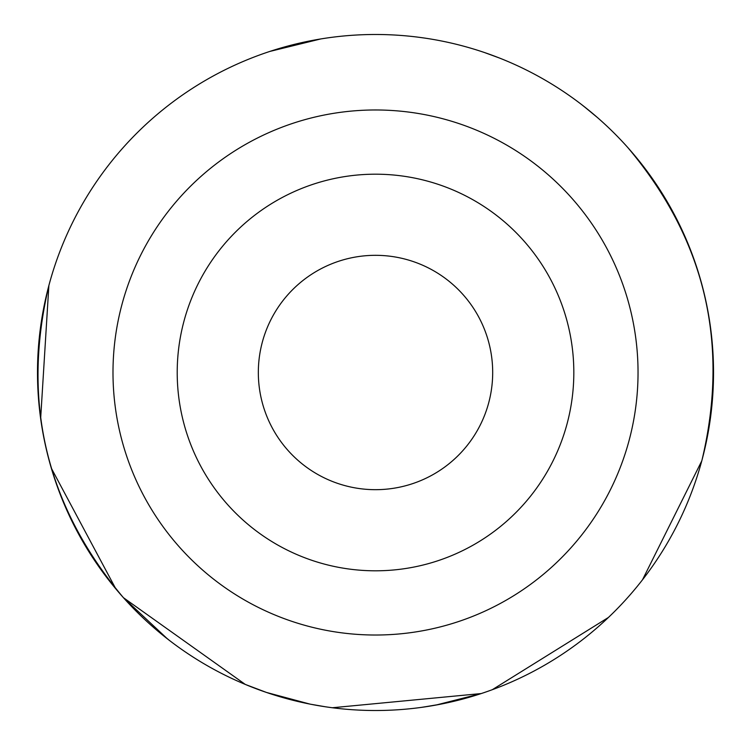 <?xml version="1.0" encoding="UTF-8"?>
<svg xmlns="http://www.w3.org/2000/svg" width="745" height="745" viewBox="0 0 745 745"><rect width="100%" height="100%" fill="white"/><g stroke="black" fill="none" stroke-linecap="round" stroke-linejoin="round"><path stroke-width="1.12" d="M405.848 259.316A117.179 117.179 0 0 0 259.335 387.791A117.179 117.179 0 0 0 434.102 473.978A117.179 117.179 0 0 0 405.848 259.316L406.342 259.446M491.625 356.725L491.756 357.684M567.066 423.821A198.3 198.3 0 0 0 426.838 180.951A198.3 198.3 0 0 0 183.968 321.179A198.3 198.3 0 0 0 324.187 564.049A198.3 198.3 0 0 0 567.066 423.821M121.938 304.556A262.529 262.529 0 0 1 443.461 118.921A262.529 262.529 0 0 1 629.097 440.444A262.529 262.529 0 0 1 307.573 626.079A262.529 262.529 0 0 1 121.938 304.556M251.4 686.909L245.282 684.422L123.428 597.686C46.06 505.976 21.251 401.751 49.012 285.018A338.016 338.016 0 0 1 462.999 46.004A338.016 338.016 0 0 1 702.014 459.982A338.016 338.016 0 0 1 288.026 698.996A338.016 338.016 0 0 1 49.012 285.018C21.251 401.751 46.06 505.976 123.428 597.686L167.495 638.931L153.321 627.225L169.339 640.355M583.531 106.069L597.676 117.738M269.792 51.442L320.75 38.945M593.374 114.05L582.255 105.082M627.411 147.1L627.607 147.314C704.975 239.024 729.774 343.249 702.014 459.982C729.774 343.249 704.975 239.024 627.607 147.314M499.634 58.091L484.576 52.56M418.69 37.25L425.283 38.163M157.139 630.503L168.77 639.918M167.495 638.931L153.321 627.225M474.314 695.755L480.078 693.94M440.528 704.202L422.452 707.247M325.751 706.837L332.344 707.75L481.233 693.558L435.909 705.077L420.851 707.461M245.282 684.422L266.459 692.44L309.995 704.109M701.762 460.922L642.497 579.806M608.432 617.456L492.277 689.712M325.649 706.819L310.404 704.193M266.067 692.31L251.54 686.964M115.829 588.876L51.321 468.177M40.649 418.541L48.872 285.549M426.838 180.951A198.3 198.3 0 0 1 567.066 423.821A198.3 198.3 0 0 1 324.187 564.049"/></g></svg>

